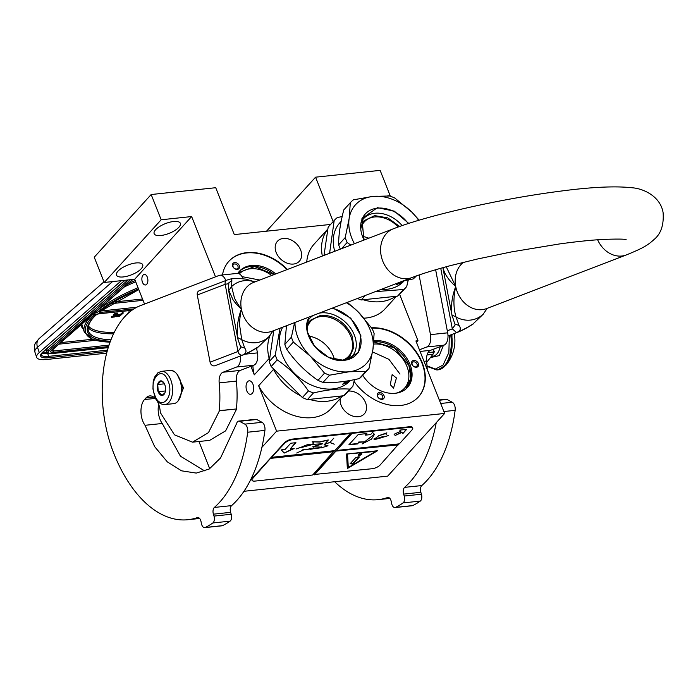 <?xml version="1.0" encoding="UTF-8"?>
<svg xmlns="http://www.w3.org/2000/svg" width="698" height="698" viewBox="0 0 698 698"><rect width="100%" height="100%" fill="white"/><g stroke="black" fill="none" stroke-linecap="round" stroke-linejoin="round"><path stroke-width="1.05" d="M270.266 334.927A48.022 35.633 42.2 0 0 269.175 358.475L254.308 374.843A48.022 35.633 -137.8 0 1 252.885 365.56M256.663 348.756A48.022 35.633 -137.8 0 1 257.353 347.595M327.877 229.049A48.022 35.633 42.2 0 0 322.345 256.053M363.248 299.756A48.022 35.633 42.2 0 0 395.548 296.353M396.516 296.249L385.087 308.839A48.022 35.633 -137.8 0 1 363.998 318.183M306.754 262.029A48.022 35.633 -137.8 0 1 313.987 244.274L327.886 228.97M340.214 398.593A14.824 11.002 42.2 0 0 341.113 405.198A14.824 11.002 42.2 0 0 352.01 415.799A14.824 11.002 42.2 0 0 364.304 413.87A14.824 11.002 42.2 0 0 365.551 402.615A14.824 11.002 42.2 0 0 348.45 391.081M300.629 249.963A14.824 11.002 42.2 0 0 289.731 239.362A14.824 11.002 42.2 0 0 277.438 241.281A14.824 11.002 42.2 0 0 276.19 252.536A14.824 11.002 42.2 0 0 287.087 263.137A14.824 11.002 42.2 0 0 299.381 261.218A14.824 11.002 42.2 0 0 300.629 249.963M222.496 274.96A44.89 33.303 -137.8 0 1 228.935 261.226A44.89 33.303 -137.8 0 1 287.367 269.472M371.563 327.816A44.89 33.303 -137.8 0 1 422.255 362.82A44.89 33.303 -137.8 0 1 418.468 396.9A44.89 33.303 -137.8 0 1 354.052 381.387M399.614 294.32L417.989 340.729L415.921 340.947L444.626 413.443L276.609 431.163L258.635 385.767L273.503 369.39L273.127 368.457M333.164 221.606L315.575 177.179L380.131 170.373L390.13 195.623L387.652 195.885M215.499 276.827L191.636 216.554L161.168 219.774L151.169 194.524L215.726 187.71L234.292 234.598L330.582 224.442M254.308 374.843L250.931 366.31M342.701 395.862L331.271 408.452A48.022 35.633 -137.8 0 1 258.635 385.767M444.626 413.443L387.695 476.132L243.977 491.287M209.723 468.707L198.947 441.494M144.53 304.066L134.705 279.244L104.238 282.463L94.239 257.213L151.169 194.524M315.575 177.179L266.514 231.204M228.796 261.384A44.89 33.303 -137.8 0 1 286.939 269.637M371.772 328.104A44.89 33.303 -137.8 0 1 421.967 363.135A44.89 33.303 -137.8 0 1 418.329 397.057M417.989 340.729L416.488 342.378M161.168 219.774L104.238 282.463M117.988 271.173A14.091 5.218 158.4 0 0 116.505 275.134A14.091 5.218 158.4 0 0 127.272 276.19A14.091 5.218 158.4 0 0 141.232 268.721A14.091 5.218 158.4 0 0 142.715 264.76A14.091 5.218 158.4 0 0 131.948 263.704A14.091 5.218 158.4 0 0 117.988 271.173M155.628 229.721A14.091 5.218 158.4 0 0 154.145 233.682A14.091 5.218 158.4 0 0 164.911 234.746A14.091 5.218 158.4 0 0 178.871 227.269A14.091 5.218 158.4 0 0 180.354 223.308A14.091 5.218 158.4 0 0 169.588 222.252A14.091 5.218 158.4 0 0 155.628 229.721M191.636 216.554L134.705 279.244M147.278 277.054A5.322 2.975 -96 0 0 144.32 274.401A5.322 2.975 -96 0 0 142.479 282.332A5.322 2.975 -96 0 0 145.437 284.985A5.322 2.975 -96 0 0 147.278 277.054M246.822 390.924A6.788 3.795 84 0 1 249.169 380.811A6.788 3.795 84 0 1 252.938 384.188A6.788 3.795 84 0 1 250.591 394.309A6.788 3.795 84 0 1 246.822 390.924M269.55 359.409L269.175 358.475M276.609 431.163L261.898 447.348M273.503 369.39A48.022 35.633 42.2 0 0 300.655 395.827M309.432 399.369A48.022 35.633 42.2 0 0 341.732 395.958M238.803 268.765A3.97 2.94 42.2 0 0 238.149 263.957A3.97 2.94 42.2 0 0 233.184 263.181A3.97 2.94 42.2 0 0 233.839 267.988A3.97 2.94 42.2 0 0 238.803 268.765M275.771 273.93A30.38 22.537 42.2 0 0 239.388 271.295A30.38 22.537 42.2 0 0 237.765 273.398M381.178 392.817A3.97 2.94 42.2 0 0 377.208 394.536A3.97 2.94 42.2 0 0 380.253 399.09A3.97 2.94 42.2 0 0 384.223 397.371A3.97 2.94 42.2 0 0 381.178 392.817M411.811 364.199A3.97 2.94 42.2 0 0 416.436 367.279A3.97 2.94 42.2 0 0 418.355 363.51A3.97 2.94 42.2 0 0 413.722 360.43A3.97 2.94 42.2 0 0 411.811 364.199M362.768 375.315A30.38 22.537 42.2 0 0 407.449 387.46A30.38 22.537 42.2 0 0 410.005 364.391A30.38 22.537 42.2 0 0 373.866 340.877M390.322 384.694L392.136 374.634L396.438 377.958L393.559 388.132L390.322 384.694M233.455 264.429A2.923 2.173 -137.8 0 1 237.05 264.943A2.923 2.173 -137.8 0 1 237.686 268.46A2.923 2.173 -137.8 0 1 237.599 268.556A2.923 2.173 42.2 0 1 234.005 268.041A2.923 2.173 42.2 0 1 233.359 264.525A2.923 2.173 42.2 0 1 233.455 264.429M274.262 274.506A30.38 22.537 42.2 0 0 238.934 271.819M379.904 398.785A2.923 2.173 -137.8 0 1 378.08 394.51A2.923 2.173 -137.8 0 1 380.584 394.161A2.923 2.173 42.2 0 1 382.408 398.436A2.923 2.173 42.2 0 1 379.904 398.785M417.02 364.12A2.923 2.173 -137.8 0 1 416.776 366.337A2.923 2.173 -137.8 0 1 414.35 366.72A2.923 2.173 -137.8 0 1 412.204 364.626A2.923 2.173 42.2 0 1 412.448 362.41A2.923 2.173 42.2 0 1 414.874 362.026A2.923 2.173 42.2 0 1 417.02 364.12M373.796 341.811A30.38 22.537 42.2 0 1 409.063 365.429A30.38 22.537 -137.8 0 1 406.96 387.966M395.871 393.21A28.705 21.298 -137.8 0 0 404.517 388.201A28.705 21.298 -137.8 0 0 406.934 366.406A28.705 21.298 42.2 0 0 373.587 344.088M271.697 275.492A28.705 21.298 42.2 0 0 239.318 273.869M373.788 341.959L394.379 347.822L408.932 365.49L410.86 378.176L406.053 388.821M372.549 351.905L388.926 359.348L399.971 374.067M242.023 276.644L259.822 280.046M238.166 272.805L254.639 266.575L274.105 274.567M39.254 352.56A20.879 6.343 161.6 0 0 36.662 357.35L34.9 352.062A20.879 6.343 -18.4 0 1 37.491 347.272L39.254 352.56L121.4 280.648M36.662 357.35A20.879 6.343 161.6 0 0 46.469 359.496L106.646 353.144M93.654 313.699L95.312 314.117L92.913 314.44L51.739 350.492A1.047 0.803 -131.2 0 1 51.364 350.649A5.218 1.588 161.6 0 0 53.17 352.385L108.539 346.548M92.851 313.786L51.364 350.649M95.347 311.596L94.3 313.07L94.919 312.704L132.917 279.436M96.158 311.509L96.813 312.8A84.03 25.547 161.6 0 1 138.544 288.937M129.601 312.041L128.894 311.797L127.193 314.187M116.723 315.26L116.165 315.958L116.505 316.7L119.375 316.464L123.38 312.966L122.578 312.468L120.789 314.03L116.994 314.981M114.795 315.828L111.567 316.377L111.331 317.311L114.795 316.953L117.002 315.016L116.819 314.449L114.28 314.964M117.028 314.004L117.77 314.344L117.5 313.062L114.463 313.847L113.268 314.885L113.425 315.723L116.069 315.444L114.708 316.63L111.331 317.311M128.894 311.797L128.868 312.669M116.383 315.557L116.549 316.046M117.055 314.946L116.889 315.749M117.7 314.615L117.247 315.513M118.363 314.353L118.555 314.92L117.892 315.182M118.957 314.222L119.149 314.789L118.555 314.92M120.789 314.03L120.981 314.597L119.149 314.789M122.578 312.468L122.769 313.027L120.981 314.597M123.38 312.966L122.769 313.027M117.002 315.016L114.071 315.391L115.737 314.161L117.159 314.405M116.104 314.519L116.296 315.086M111.567 316.377L111.759 316.944M114.524 316.063L114.708 316.63M113.268 314.885L113.425 315.723M113.495 314.536L113.46 315.452M113.835 314.24L113.678 315.103M114.463 313.847L114.018 314.807M115.109 313.515L114.647 314.414M115.868 313.236L116.06 313.803L115.292 314.083M116.461 313.105L116.653 313.672L116.06 313.803M117.081 313.044L117.264 313.611L116.653 313.672M117.5 313.062L117.264 313.611M114.341 314.973L114.524 315.54M114.952 314.903L115.135 315.47M115.44 314.789L115.632 315.356M120.466 315.042L119.192 316.159L117.037 316.316L118.145 315.356L120.466 315.042M119.515 315.138L119.192 316.159M119 315.592L117.404 315.758M177.51 374.887A15.871 8.873 -96 0 0 177.353 374.686A15.871 8.873 -96 0 0 177.135 374.407M164.92 404.578L173.697 403.645A16.7 9.336 -96 0 0 179.499 398.645A16.7 9.336 -96 0 0 179.473 378.752A16.7 9.336 -96 0 0 176.917 374.111A16.7 9.336 -96 0 0 170.199 370.429L161.413 371.353L157.888 372.784L154.528 377.225L153.185 381.71L152.958 388.978L154.642 395.984C156.971 401.751 160.4 404.622 164.92 404.578A16.7 9.336 -96 0 0 170.696 379.677A16.7 9.336 -96 0 0 161.413 371.353M179.499 398.645L179.814 397.991A15.871 8.873 -96 0 0 179.787 379.093M154.86 395.4C160.898 412.134 174.893 396.726 168.035 380.89C161.997 364.155 148.002 379.564 154.86 395.4M158.149 391.77A7.312 4.083 -96 0 0 164.754 393.227A7.312 4.083 -96 0 0 164.737 384.519A7.312 4.083 -96 0 0 163.62 382.487A7.312 4.083 -96 0 0 158.385 382.6A7.312 4.083 -96 0 0 158.149 391.77M163.89 382.87L160.994 380.934L157.739 384.519L158.245 391.726L162.023 395.347L164.911 392.861M158.245 391.726L165.435 390.967M157.739 384.519L164.431 383.821M179.159 377.993L182.998 388.393L179.578 398.488M177.187 374.468L183.495 387.879L178.112 400.931M171.856 370.516L174.928 372.043M350.815 245.12L347.159 242.494A49.061 36.401 42.2 0 1 346.121 240.042A49.061 36.401 42.2 0 1 345.213 237.573L349.122 218.64A43.843 32.527 42.2 0 0 351.783 238.088A43.843 32.527 42.2 0 0 354.444 243.733M340.345 249.142A49.061 36.401 42.2 0 1 339.56 247.258A49.061 36.401 -137.8 0 1 338.652 244.789C338.565 235.147 340.266 223.526 343.765 209.932L350.326 202.708A49.061 36.401 -137.8 0 1 353.424 199.82L372.941 196.408A43.843 32.527 -137.8 0 1 411.741 212.035L419.184 220.184M345.213 237.573L338.652 244.789M347.159 242.494L341.54 248.68M375.288 291.642L403.592 289.496L397.555 296.135L361.241 299.966L365.342 295.455M408.269 280.011L406.69 286.599L400.652 293.247A49.061 36.401 42.2 0 1 397.555 296.135M329.596 253.269L334.194 220.472A49.061 36.401 -137.8 0 1 337.291 217.584L342.186 216.511M334.735 251.297A43.32 32.143 -137.8 0 1 339.865 222.767L341.165 221.336M334.194 220.472L328.156 227.12L324.012 255.416M357.437 298.491A49.061 36.401 42.2 0 0 361.241 299.966M403.592 289.496A49.061 36.401 42.2 0 0 406.69 286.599M381.003 289.443A43.32 32.143 42.2 0 0 404.002 281.015L404.186 280.814M401.978 281.556L401.106 282.236M403.208 280.989L399.596 283.85L401.001 282.105A42.901 31.838 -137.8 0 1 397.956 283.65M402.72 281.102A43.32 32.143 -137.8 0 1 398.462 283.266L396.708 284.566A43.32 32.143 -137.8 0 0 401.263 282.428M399.204 282.454A42.901 31.838 -137.8 0 1 398.244 282.856L397.86 283.144M402.519 281.181A43.32 32.143 -137.8 0 1 398.462 283.196L398.244 282.856M398.462 283.196L396.508 284.636L398.104 282.882M403.662 280.91L402.886 281.521M402.99 281.643A43.32 32.143 -137.8 0 1 402.284 282.184L403.4 280.954M350.326 202.708L349.122 218.64A43.843 32.527 -137.8 0 1 372.941 196.408L389.737 195.99A49.061 36.401 -137.8 0 1 394.78 198.023L411.741 212.035A43.843 32.527 42.2 0 1 418.66 220.332M416.383 275.919L416.261 276.059A49.061 36.401 42.2 0 1 413.164 278.947L402.868 281.05M415.685 276.172L413.164 278.947M398.226 226.99A25.8 19.143 -137.8 0 0 374.59 216.965A25.8 19.143 42.2 0 0 364.312 221.903A25.8 19.143 42.2 0 0 360.77 228.97M402.144 225.602A28.522 21.167 -137.8 0 0 374.887 213.265A28.522 21.167 42.2 0 0 361.154 222.156M362.524 236.474A25.8 19.143 -137.8 0 1 368.832 238.21M363.955 240.077L361.948 218.614L377.4 207.672L394.283 211.145L408.758 223.404M360.665 226.798L364.024 220.743L374.695 215.612L387.774 217.881L399.666 226.475M321.289 352.76A33.094 24.552 42.2 0 0 316.56 348.468M294.984 322.459A43.843 32.527 42.2 0 0 297.959 337.701A43.843 32.527 42.2 0 0 310.305 356.128L293.343 342.107L286.782 349.332A49.061 36.401 42.2 0 1 285.744 346.871A49.061 36.401 -137.8 0 1 284.836 344.402L286.468 325.73M284.836 344.402L291.398 337.178A49.061 36.401 42.2 0 0 292.305 339.656A49.061 36.401 42.2 0 0 293.343 342.107M269.227 361.59L275.265 354.95A49.061 36.401 -137.8 0 0 276.164 357.42A49.061 36.401 42.2 0 0 277.211 359.871L271.173 366.52A49.061 36.401 -137.8 0 1 270.135 364.059A49.061 36.401 -137.8 0 1 269.227 361.59L273.773 330.599M343.739 395.749L307.425 399.579L313.463 392.939C327.379 389.667 339.481 388.385 349.777 389.109L343.739 395.749A49.061 36.401 42.2 0 0 346.836 392.861L352.874 386.212L354.453 379.625M350.37 380.427L350.187 380.628A43.32 32.143 42.2 0 1 314.257 386.247A43.32 32.143 42.2 0 1 282.393 355.273A43.32 32.143 -137.8 0 1 282.646 327.196M275.265 354.95L280.064 328.182M271.173 366.52L302.382 397.546A49.061 36.401 42.2 0 0 307.425 399.579M277.211 359.871C289.426 368.221 299.826 378.569 308.411 390.906L302.382 397.546M308.411 390.906A49.061 36.401 42.2 0 0 313.463 392.939M349.777 389.109A49.061 36.401 42.2 0 0 352.874 386.212M348.162 381.169L347.29 381.85M349.393 380.602L345.78 383.464L347.185 381.719A42.901 31.838 -137.8 0 1 344.14 383.263M348.974 380.68A43.32 32.143 -137.8 0 1 344.646 382.879L342.893 384.179A43.32 32.143 -137.8 0 0 347.438 382.042M347.744 380.89A42.901 31.838 -137.8 0 1 344.428 382.469L344.044 382.757M348.869 380.698A43.32 32.143 -137.8 0 1 344.646 382.809L344.428 382.469M344.646 382.809L342.683 384.249L344.524 382.234L346.574 381.073M347.002 381.003L346.234 381.274M347.648 380.899A43.32 32.143 -137.8 0 1 346.382 381.492M349.846 380.523L349.07 381.134M349.175 381.256A43.32 32.143 -137.8 0 1 348.468 381.797L349.576 380.567M369.006 368.448A49.061 36.401 42.2 0 1 365.909 371.345L349.105 371.764A43.843 32.527 42.2 0 0 372.924 349.524L374.119 333.583A49.061 36.401 42.2 0 0 372.165 328.662L357.926 311.648A43.843 32.527 42.2 0 1 372.924 349.524L369.006 368.448L362.445 375.672A49.061 36.401 42.2 0 1 359.348 378.56C345.449 381.815 333.347 383.089 323.034 382.391A49.061 36.401 42.2 0 1 317.991 380.358C305.794 371.99 295.394 361.643 286.782 349.332M347.368 302.356L357.926 311.648A43.843 32.527 -137.8 0 0 346.391 302.731M291.398 337.178L294.6 322.607M324.544 373.133A49.061 36.401 42.2 0 0 329.596 375.175L349.105 371.764A43.843 32.527 42.2 0 1 310.305 356.128L324.544 373.133L317.991 380.358M329.596 375.175L323.034 382.391M365.909 371.345L359.348 378.56M342.003 360.421A25.8 19.143 -137.8 0 0 348.695 356.216A25.8 19.143 -137.8 0 0 347.43 330.294A25.8 19.143 -137.8 0 0 320.766 316.578A25.8 19.143 42.2 0 0 310.497 321.516A25.8 19.143 42.2 0 0 306.946 328.584M348.756 359.383A28.522 21.167 -137.8 0 0 352.019 330.329A28.522 21.167 -137.8 0 0 321.063 312.879A28.522 21.167 42.2 0 0 319.239 313.149M313.14 315.487A28.522 21.167 42.2 0 0 307.329 321.769M308.708 336.087A25.8 19.143 -137.8 0 1 334.368 359.383M332.798 307.949L350.78 318.201L360.945 335.817L358.519 352.534L344.646 360.491L328.854 357.542L314.807 346.705L307.207 331.594L308.568 317.241M306.85 326.411L310.209 320.356L320.879 315.217C334.848 315.173 345.266 322.118 352.141 336.043L353.851 347.272L349.881 356.39L344.175 360.308M446.24 266.758L455.715 286.477C453.229 297.941 453.351 308.132 456.064 317.067L459.048 325.451C461.326 328.653 460.479 331.026 456.527 332.571C460.924 330.974 466.412 328.112 473 323.977L483.138 314.213L487.274 308.315L483.138 314.213A31.803 26.079 -111 0 1 456.064 317.067L451.946 314.946L454.852 324.029M442.907 267.674L442.994 268.049C444.687 274.34 448.927 280.483 455.715 286.477C451.99 296.502 450.734 305.994 451.946 314.946M272.944 330.922L268.809 336.82L258.67 346.583C252.03 350.754 246.542 353.616 242.197 355.177C246.167 353.659 247.013 351.286 244.719 348.058L241.735 339.673L239.623 325.207C239.109 322.712 240.88 310.139 241.386 309.083C240.548 308.394 234.668 299.433 234.336 297.505L231.605 286.564L231.849 280.596L231.125 278.86L238.158 278.389L245.801 279.121L254.997 281.896L245.801 279.121M473 323.977L483.33 314.109M459.048 325.451L454.86 324.038L455.227 324.797L452.313 328.863L447.287 330.791M237.617 337.553L237.643 323.767C238.76 317.669 238.524 317.407 241.386 309.083C235.976 304.049 236.125 303.839 233.097 299.957L228.438 289.6L237.87 339.062L237.617 337.553L241.735 339.673A31.803 26.079 69 0 0 268.809 336.82L258.67 346.583M228.525 283.711L225.166 284.304L237.983 351.469A4.179 3.42 69 0 0 242.197 355.177A4.179 3.42 -111 0 0 242.921 355.003L215.028 365.708A4.179 3.42 69 0 1 210.089 362.175L237.983 351.469L240.897 347.403L240.531 346.644L244.719 348.058M228.874 282.786L231.849 280.596M197.281 295.01L225.166 284.304A4.179 3.42 -111 0 1 227.112 280.038L199.227 290.743A4.179 3.42 69 0 0 197.281 295.01L210.089 362.175M439.286 399.945L446.022 399.239A4.485 2.513 84 0 1 446.921 399.431L452.287 402.249A6.265 3.499 84 0 1 455.14 410.345A133.623 74.703 84 0 1 427.063 480.364A133.623 74.703 84 0 1 421.819 485.555A5.218 2.914 -96 0 0 420.842 492.291L421.435 494.21A5.218 2.914 84 0 1 420.275 501.094A146.144 81.701 84 0 1 412.762 505.579A5.218 2.914 84 0 1 412.186 505.745L394.972 507.559A5.218 2.914 -96 0 0 395.548 507.394A146.144 81.701 84 0 0 403.06 502.909A5.218 2.914 -96 0 0 404.221 496.025L403.627 494.105A5.218 2.914 84 0 1 404.604 487.37L421.819 485.555M436.25 422.665A133.623 74.703 84 0 1 409.848 482.187A133.623 74.703 84 0 1 404.604 487.37M435.639 269.742L447.68 332.824A10.435 5.837 84 0 1 444.041 345.144L426.827 346.958L419.428 349.794M426.827 346.958A10.435 5.837 -96 0 0 430.465 334.639L419.079 274.977M394.972 507.559A5.218 2.914 -96 0 1 391.657 503.528L391.246 501.504A5.218 2.914 84 0 0 387.931 497.473A5.218 2.914 84 0 0 387.565 497.552A133.623 74.703 84 0 1 378.168 499.646A133.623 74.703 84 0 1 334.656 481.725M444.041 345.144L430.483 350.344A10.435 5.837 -96 0 0 426.609 361.023A81.212 45.405 84 0 1 427.202 369.434M256.698 419.489L239.484 421.313A4.485 2.513 -96 0 0 238.576 421.121L255.791 419.306A4.485 2.513 84 0 1 256.698 419.489L262.055 422.316A6.265 3.499 84 0 1 264.917 430.404A133.623 74.703 84 0 1 236.84 500.431A133.623 74.703 84 0 1 231.588 505.622A5.218 2.914 -96 0 0 230.619 512.349L231.213 514.269A5.218 2.914 84 0 1 230.052 521.153A146.144 81.701 84 0 1 222.54 525.646A5.218 2.914 84 0 1 221.964 525.812L204.75 527.627A5.218 2.914 -96 0 0 205.317 527.461A146.144 81.701 84 0 0 212.838 522.968A5.218 2.914 -96 0 0 213.998 516.084L213.405 514.173A5.218 2.914 84 0 1 214.373 507.437L231.588 505.622M264.917 430.404L247.703 432.219A133.623 74.703 84 0 1 219.626 502.246A133.623 74.703 84 0 1 214.373 507.437M238.576 421.121A4.485 2.513 -96 0 0 236.718 423.293L220.542 457.984L209.26 468.995L196.269 473.087L181.567 470.827L167.293 461.84L154.633 446.615L145.044 425.3A15.871 8.873 84 0 1 144.503 399.544L145.917 397.991A15.871 8.873 84 0 1 149.677 395.914A15.871 8.873 84 0 1 160.296 412.57L174.483 434.828L192.482 442.174L208.466 432.62L219.442 410.773L236.657 408.949L225.629 430.858L209.697 440.359L192.482 442.174M256.541 348.11L257.449 352.891A10.435 5.837 84 0 1 253.81 365.202L236.596 367.026L223.037 372.226A10.435 5.837 84 0 0 219.172 382.905A81.212 45.405 84 0 1 219.207 410.642L219.442 410.773M236.596 367.026A10.435 5.837 -96 0 0 240.435 355.963M225.82 280.535A10.435 5.837 -96 0 0 219.975 275.23A10.435 5.837 -96 0 0 219.128 275.431L140.237 305.715A100.215 56.023 84 0 0 113.704 453.142A133.623 74.703 84 0 0 187.945 519.713A133.623 74.703 84 0 0 197.333 517.619A5.218 2.914 84 0 1 197.7 517.532A5.218 2.914 84 0 1 201.024 521.563L201.425 523.596A5.218 2.914 -96 0 0 204.75 527.627M247.703 432.219A6.265 3.499 -96 0 0 244.841 424.131L239.484 421.313M145.044 425.3L162.259 423.485L180.433 456.195L204.514 470.827M162.259 423.485A15.871 8.873 84 0 1 158.682 404.317M219.207 410.642L236.657 408.949M253.81 365.202L240.26 370.411A10.435 5.837 -96 0 0 236.386 381.091A81.212 45.405 84 0 1 236.421 408.827M219.975 275.23L237.189 273.407A10.435 5.837 84 0 1 243.026 278.703M428.066 352.586L433.563 352.001A25.782 14.414 84 0 1 432.978 354.296L426.731 362.297M433.92 349.026L433.563 352.001A2.085 0.777 158.4 0 0 433.589 351.905M427.08 354.924L432.978 354.296M441.694 368.614L446.153 364.958L451.754 351.792L451.972 334.421M427.01 365.848L435.351 369.067L443.064 365.071L448.866 352.49L449.338 335.433M443.387 345.388L439.321 355.605L431.094 357.428M433.606 351.696L434.444 351.609A17.223 9.632 84 0 1 433.126 353.781M434.444 351.609L433.388 352.769A2.085 0.777 158.4 0 0 433.502 352.647A2.085 0.777 158.4 0 0 433.72 352.062A2.085 0.777 158.4 0 0 433.571 351.897M412.719 428.092A6.265 2.321 158.4 0 0 409.717 427.289L352.045 433.371L336.515 450.472L399.352 443.841L412.056 429.855A6.265 2.321 158.4 0 0 412.719 428.092L412.501 427.551A6.265 2.321 158.4 0 0 409.499 426.748L292.436 439.094A6.265 2.321 158.4 0 0 284.452 442.75L252.458 477.982A6.265 2.321 158.4 0 0 251.795 479.735L252.013 480.276A6.265 2.321 158.4 0 0 255.014 481.088L312.687 474.998L333.714 451.327L270.876 457.949L252.667 478.523A6.265 2.321 158.4 0 0 252.013 480.276M313.062 474.588L372.078 468.733A6.265 2.321 158.4 0 0 380.061 465.086L398.828 443.893M352.045 433.371L292.654 439.635A6.265 2.321 158.4 0 0 284.662 443.291L270.876 457.949M402.868 433.528L406.629 429.383L399.745 430.108L400.757 431.216L394.1 434.261L395.199 435.465L401.856 432.42L402.868 433.528L406.114 429.436M348.843 444.844L357.455 443.937L358.868 442.384L364.033 441.843L362.105 443.963L371.511 439.138L374.46 434.365L372.549 432.463L370.621 434.584L365.455 435.133L366.869 433.58L358.257 434.488L348.843 444.844M388.428 435.543L382.766 437.271L383.08 436.503L374.172 439.4L378.691 435.761L385.671 433.589L386.134 434.331L385.837 433.528L386.875 432.839L378.691 435.709L374.041 439.443L382.958 436.547L382.644 437.323L388.428 435.543M386.273 434.261L385.811 433.458M375.21 439.452L382.74 437.367L375.21 439.452M398.41 444.879L335.433 451.144L398.27 444.513M347.351 468.533L377.513 450.742L346.531 454.014L347.351 468.533M314.405 474.823L335.581 451.501M336.515 450.472L351.905 433.013M314.257 474.457L335.433 451.144M271.025 458.316L333.853 451.685M271.958 457.277L334.796 450.646L350.326 433.554M281.181 449.887L284.121 453.107L294.146 448.517L290.255 448.927L295.926 442.689L290.743 443.23L285.072 449.477L281.181 449.887M321.752 447.06L320.923 447.75L315.068 448.596L302.845 449.721L313.908 448.64L309.101 448.386L318.977 448.011L321.438 446.912M320.67 443.518L319.675 444.792L312.852 446.624L313.542 447.113M313.524 442.558L312.625 444.364C309.868 443.893 306.527 444.67 302.592 446.685L296.031 449.006L302.382 446.825L301.667 447.47L312.669 444.478M327.929 445.673L324.142 444.739M328.243 439.958L319.553 441.878L312.285 441.738M303.7 449.852L296.685 453.011M324.352 444.417L329.779 442.532L334.263 444.181L329.945 442.436L333.827 438.152L329.77 442.453L324.491 444.286M401.856 432.42L402.729 433.161M395.199 435.465L401.716 432.062M394.23 434.2L395.059 435.107M400.757 431.216L399.919 430.09M357.455 443.937L358.72 442.026L364.033 441.843M349.227 444.434L357.315 443.579M365.455 435.133L366.345 433.633M362.707 443.291L374.381 434.191M375.079 439.286L375.131 438.78M386.203 434.086L385.767 433.353L386.203 434.086M374.145 439.286L374.128 438.388M347.325 468.105L376.597 450.847M284.121 453.107L292.933 448.648M281.346 449.87L283.973 452.74M290.255 448.927L295.402 442.741M310.479 449.303L314.737 448.509M319.187 447.968L321.551 447.121L318.925 447.863M322.45 443.588L319.85 444.757L319.78 444.198M312.625 444.364L322.729 443.727L313.123 446.737L321.813 447.156L321.001 447.95L328.008 445.769L324.151 444.844L328.296 440.054L319.745 442.07L312.163 441.817L313.568 442.654L312.704 444.556M347.403 454.014L375.55 451.423L348.293 467.494L347.403 454.014L375.55 451.423M319.85 444.757L320.888 443.5M348.293 467.494L347.552 454.372M361.677 454.302A1.876 0.698 158.4 0 0 361.878 453.77A1.876 0.698 158.4 0 0 360.438 453.63A1.876 0.698 158.4 0 0 358.58 454.625A1.876 0.698 158.4 0 0 358.379 455.157A1.876 0.698 158.4 0 0 359.819 455.297A1.876 0.698 158.4 0 0 361.677 454.302M352.246 463.995L353.581 463.393L359.226 457.173L358.833 456.745L355.788 457.539L350.134 463.751L352.246 463.995L359.13 456.754M358.379 454.948A1.876 0.698 158.4 0 0 359.924 454.86A1.876 0.698 158.4 0 0 361.538 453.936A1.876 0.698 158.4 0 0 361.739 453.621M350.091 463.812L352.106 463.638M107.064 351.565L48.467 357.742A16.7 5.078 -18.4 0 1 42.691 352.193L124.837 280.291M107.448 350.16L48.659 356.364A15.661 4.764 -18.4 0 1 41.295 354.75L43.067 352.036A1.047 0.803 48.8 0 0 43.276 351.687M48.467 357.742A1.047 0.585 -96 0 0 48.659 356.364L47.708 353.528A15.661 4.764 -18.4 0 1 41.915 353.223M42.691 352.193A1.047 0.803 48.8 0 0 43.067 352.036A14.614 4.441 -18.4 0 0 47.071 352.22M103.985 281.826L39.219 338.513A10.435 8.053 48.8 0 0 37.491 347.272L112.535 281.582M48.668 353.432L47.708 353.528A1.047 0.585 -96 0 1 47.621 352.909M45.483 349.925A10.435 3.176 161.6 0 0 46.417 350.309M46.356 349.157A9.397 2.853 161.6 0 0 46.295 349.942L46.295 349.934M51.783 353.528A1.047 0.585 -96 0 0 52.01 353.581C49.008 353.842 47.333 353.319 46.993 352.019A9.397 2.853 -18.4 0 1 48.153 349.864L47.569 348.101M108.216 347.578L52.219 353.485A8.35 2.539 -18.4 0 1 49.331 350.71A1.047 0.803 48.8 0 1 48.153 349.864L128.013 279.95M108.19 347.656L52.01 353.581A1.047 0.585 -96 0 0 52.219 353.485M49.331 350.71L130.465 279.697M92.808 314.379L95.312 314.117A84.03 25.547 161.6 0 0 110.057 342.107M96.813 312.8L94.3 313.07L132.699 279.462M110.397 341.191A81.945 24.91 -18.4 0 1 96.045 314.842A2.085 0.637 -18.4 0 1 98.811 313.742L131.913 310.252M133.937 308.891L100.311 312.434A2.085 0.637 -18.4 0 1 99.64 311.701A81.945 24.91 -18.4 0 1 138.78 289.539M110.014 342.212L92.738 339.542L84.318 332.126A85.077 25.861 -18.4 0 1 92.232 315.042M51.495 350.736A4.179 1.265 161.6 0 0 53.353 351.007A1.047 0.585 84 0 1 53.17 352.385M52.865 349.515L53.353 351.007L108.993 345.135M51.949 350.143A1.047 0.803 -131.2 0 1 51.739 350.492L51.399 350.579M138.056 287.707A85.077 25.861 161.6 0 0 97.851 310.13M110.93 339.804A80.898 24.587 -18.4 0 1 88.28 330.808C87.451 325.591 90.173 320.216 96.446 314.658A1.047 0.829 46.7 0 0 96.594 314.458M96.045 314.842A1.047 0.829 46.7 0 0 96.446 314.658L98.61 313.838L131.791 310.34M136.869 307.216L100.634 311.038M100.311 312.434A1.047 0.585 -96 0 0 100.521 311.125M99.64 311.701A1.047 0.777 50.7 0 0 100.18 311.256M81.91 324.081A85.077 25.861 161.6 0 0 82.303 326.088L84.318 332.126M95.164 340.345L58.972 344.158M135.717 281.809A85.077 25.861 161.6 0 0 124.41 286.887M113.538 333.784A80.898 24.587 -18.4 0 1 87.992 327.65M143.046 300.315L111.113 303.682M80.863 325.006A86.124 26.175 161.6 0 0 83.271 329.002M92.127 339.307L60.743 342.613M135.238 280.579A86.124 26.175 161.6 0 0 127.996 283.746M114.219 332.388A79.86 24.273 -18.4 0 1 88.341 325.992M142.532 299.006L113.818 302.033M364.068 240.033A30.398 22.554 -137.8 0 1 361.8 219.861A30.398 22.554 -137.8 0 1 377.4 208.17A30.398 22.554 -137.8 0 1 408.251 223.569M331.943 308.272A30.398 22.554 -137.8 0 1 359.217 331.855A30.398 22.554 -137.8 0 1 350.972 358.51A30.398 22.554 -137.8 0 1 344.367 360.299A30.398 22.554 -137.8 0 1 315.784 347.683A30.398 22.554 -137.8 0 1 307.984 319.475A30.398 22.554 -137.8 0 1 309.048 317.058M597.619 239.772A26.096 21.402 69 0 0 626.315 254.945L486.585 308.577A26.096 21.402 -111 0 1 455.715 286.477A26.096 21.402 -111 0 1 463.481 262.308M393.288 228.822L253.557 282.454A26.096 21.402 69 0 0 241.386 309.083A26.096 21.402 69 0 0 272.264 331.184L411.986 277.551A26.096 21.402 -111 0 1 381.117 255.459A26.096 21.402 -111 0 1 393.288 228.822C428.502 215.097 500.597 198.947 557.903 191.488C590.211 187.081 615.008 185.851 632.292 187.788C643.128 188.521 660.395 196.138 663.1 212.637C663.973 224.826 660.989 233.751 654.139 239.431C647.753 245.268 643.32 248.034 626.315 254.945M440.752 268.276L452.313 328.863L456.527 332.571A4.179 3.42 69 0 0 457.251 332.396L457.251 332.396C461.614 330.8 466.91 328.008 473.157 324.02M228.665 290.656L231.605 286.564A31.803 26.079 -111 0 1 254.77 281.983M227.112 280.038L231.125 278.86M423.983 361.302L426.609 361.023M420.083 351.443L430.483 350.344M447.68 332.824L430.465 334.639M387.565 497.552L388.306 497.473M412.762 505.579L395.548 507.394M420.275 501.094L403.06 502.909M421.435 494.21L404.221 496.025M403.627 494.105L420.842 492.291M455.14 410.345L443.867 411.532M452.287 402.249L440.682 403.479M446.921 399.431L439.391 400.224M144.503 399.544L155.209 398.418M145.917 397.991L153.796 397.162M219.172 382.905L236.386 381.091M223.037 372.226L240.26 370.411M257.449 352.891L244.85 354.218M197.333 517.619L198.075 517.541M222.54 525.646L205.317 527.461M230.052 521.153L212.838 522.968M231.213 514.269L213.998 516.084M213.405 514.173L230.619 512.349M262.055 422.316L244.841 424.131M454.25 333.548A38.207 38.207 0 0 1 446.144 364.958L437.759 369.879A31.314 17.511 -96 0 0 445.184 365.787A31.314 17.511 -96 0 0 451.597 334.569M437.759 369.879L436.861 369.975A31.314 17.511 -96 0 0 444.286 365.883A31.314 17.511 -96 0 0 450.725 334.9M440.229 346.601A17.223 9.632 84 0 1 436.887 353.982A17.223 9.632 84 0 1 432.804 356.233L431.835 356.338M409.499 426.748L409.717 427.289M252.458 477.982L252.667 478.523M284.452 442.75L284.662 443.291M292.436 439.094L292.654 439.635M322.642 443.64L313.097 446.641M125.064 280.264L43.067 352.036M34.9 352.062C33.993 342.308 34.917 344.009 39.219 338.513M46.993 352.019L46.295 349.942M100.006 310.942L99.936 311.613L138.797 289.591M177.353 374.686L176.917 374.111M364.103 240.025L361.8 219.861M350.972 358.51L344.419 360.29C324.579 363.553 300.568 336.567 307.984 319.475M411.986 277.551C421.601 273.86 434.54 269.856 450.812 265.528L477.336 259.037L511.931 251.821L559.342 243.968C575.867 241.683 590.168 240.182 602.234 239.466C616.509 238.899 624.466 238.96 626.132 239.65M452.199 316.456L442.89 267.674M272.953 330.913L269 336.706M448.003 335.947L457.251 332.396M242.921 355.003C247.284 353.406 252.589 350.614 258.836 346.618M240.531 346.644L237.87 339.062M228.848 282.847L228.438 289.6M238.149 278.389L245.809 279.121M389.859 498.416L378.168 499.646M199.628 518.474L187.945 519.713M427.045 366.424L436.861 369.975"/></g></svg>
